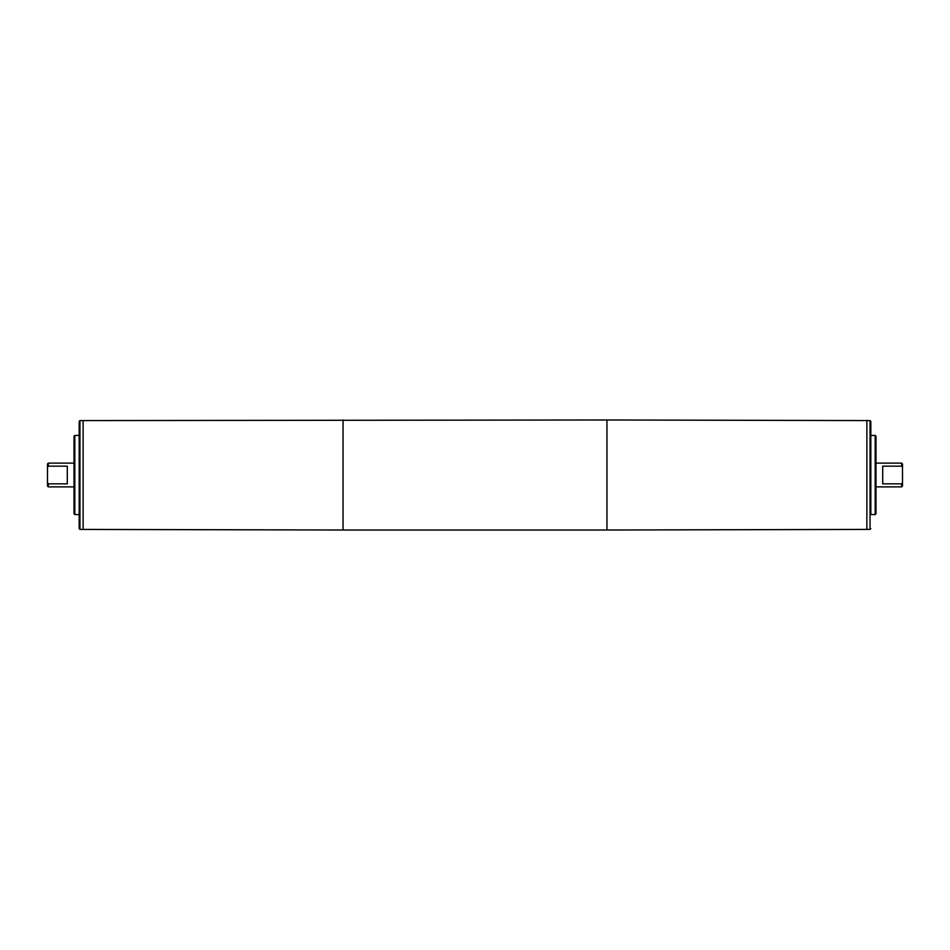 <?xml version="1.0" encoding="UTF-8"?>
<svg xmlns="http://www.w3.org/2000/svg" width="950" height="950" viewBox="0 0 950 950"><rect width="100%" height="100%" fill="white"/><g stroke="black" fill="none" stroke-linecap="round" stroke-linejoin="round"><path stroke-width="1.43" d="M870.829 469.324L870.829 474.668M870.829 485.593L870.829 495.864M870.829 496.411L870.829 498.667M870.829 497.764L870.829 499.569M870.829 495.983L870.829 497.242M870.829 507.098L870.829 508.357M870.829 502.039L870.829 502.894M870.829 504.486L870.829 505.471M870.829 478.123L870.829 481.377M870.829 463.659L870.829 467.804M870.829 450.478L870.829 458.957M870.829 438.567L870.829 441.596M875.188 514.579L870.829 514.579L870.829 421.361L870.829 435.421L875.188 435.421L875.983 436.204L875.983 513.796L875.188 514.579L875.188 435.421M79.171 475L79.171 421.361L79.954 420.577L79.954 529.423L79.171 528.639L79.171 475M902.5 482.754L901.704 483.847L882.704 483.847L882.704 466.153L901.704 466.153L902.5 467.246L902.5 486.079L901.704 486.875L901.704 483.847M901.704 466.153L901.704 463.125L875.983 463.125M79.954 420.577L83.113 420.577L83.125 529.423L83.113 420.577L606.943 419.983L606.943 530.017L866.875 529.423L866.887 420.577L866.875 529.423L870.046 529.423L870.046 420.577L870.829 421.361M870.046 420.577L606.943 419.983M47.5 467.246L47.5 463.921L48.296 463.125L48.296 466.153L67.296 466.153L67.296 483.847L48.296 483.847L47.5 482.754L47.5 467.246L48.296 466.153M74.017 486.875L48.296 486.875L48.296 483.847M74.017 475L74.017 436.204L74.812 435.421L74.812 514.579L74.017 513.796L74.017 475M48.296 486.875L47.5 486.079L47.5 482.754M902.5 467.246L902.5 463.921L901.704 463.125M343.057 419.983L343.057 530.017L606.943 530.017M901.704 486.875L875.983 486.875M79.954 529.423L343.057 530.017M74.017 463.125L48.296 463.125M79.171 435.421L74.812 435.421M79.171 514.579L74.812 514.579M870.046 529.423L870.829 528.639"/></g></svg>
